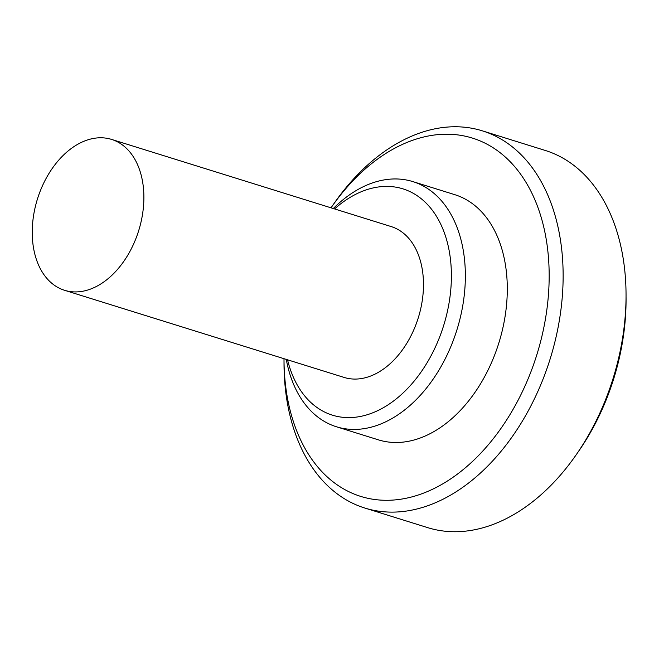 <?xml version="1.0" encoding="UTF-8"?>
<svg xmlns="http://www.w3.org/2000/svg" width="659" height="659" viewBox="0 0 659 659"><rect width="100%" height="100%" fill="white"/><g stroke="black" fill="none" stroke-linecap="round" stroke-linejoin="round"><path stroke-width="0.99" d="M64.549 290.289L344.146 377.442A79.014 53.033 -72.7 0 0 422.724 297.118A79.014 53.033 -72.7 0 0 391.174 226.572L111.577 139.411A79.014 53.033 -72.7 0 0 32.991 219.744A79.014 53.033 -72.7 0 0 64.549 290.289A79.014 53.033 -72.7 0 0 143.127 209.957A79.014 53.033 -72.7 0 0 111.577 139.411M287.538 359.798A118.521 79.55 -72.7 0 0 373.093 412.666A118.521 79.55 -72.7 0 0 450.262 294.672A118.521 79.55 -72.7 0 0 419.313 197.23A118.521 79.55 -72.7 0 0 334.566 208.928M286.278 359.402A128.398 86.181 -72.7 0 0 336.436 426.768A128.398 86.181 -72.7 0 0 464.134 296.237A128.398 86.181 -72.7 0 0 412.863 181.604A128.398 86.181 -72.7 0 0 333.314 208.532M336.436 426.768L378.373 439.841A128.398 86.181 -72.7 0 0 506.071 309.31A128.398 86.181 -72.7 0 0 454.801 194.677L412.863 181.604M283.996 358.694A187.667 125.96 -72.7 0 0 284.004 359.361A187.667 125.96 -72.7 0 0 405.895 498.303A187.667 125.96 -72.7 0 0 547.374 305.644A187.667 125.96 -72.7 0 0 482.363 141.891A187.667 125.96 -72.7 0 0 331.411 207.272A187.667 125.96 -72.7 0 0 331.032 207.824M284.004 359.361L284.013 363.752A197.543 132.591 -72.7 0 0 364.789 508.031A197.543 132.591 -72.7 0 0 561.246 307.209A197.543 132.591 -72.7 0 0 482.363 130.844A197.543 132.591 -72.7 0 0 333.915 203.664L331.411 207.272M364.789 508.031L427.699 527.637A197.543 132.591 -72.7 0 0 624.155 326.823A197.543 132.591 -72.7 0 0 545.273 150.458L482.363 130.844M577.416 452.988A187.667 125.96 -72.7 0 0 624.262 329.615A187.667 125.96 -72.7 0 0 626.05 296.962"/></g></svg>
